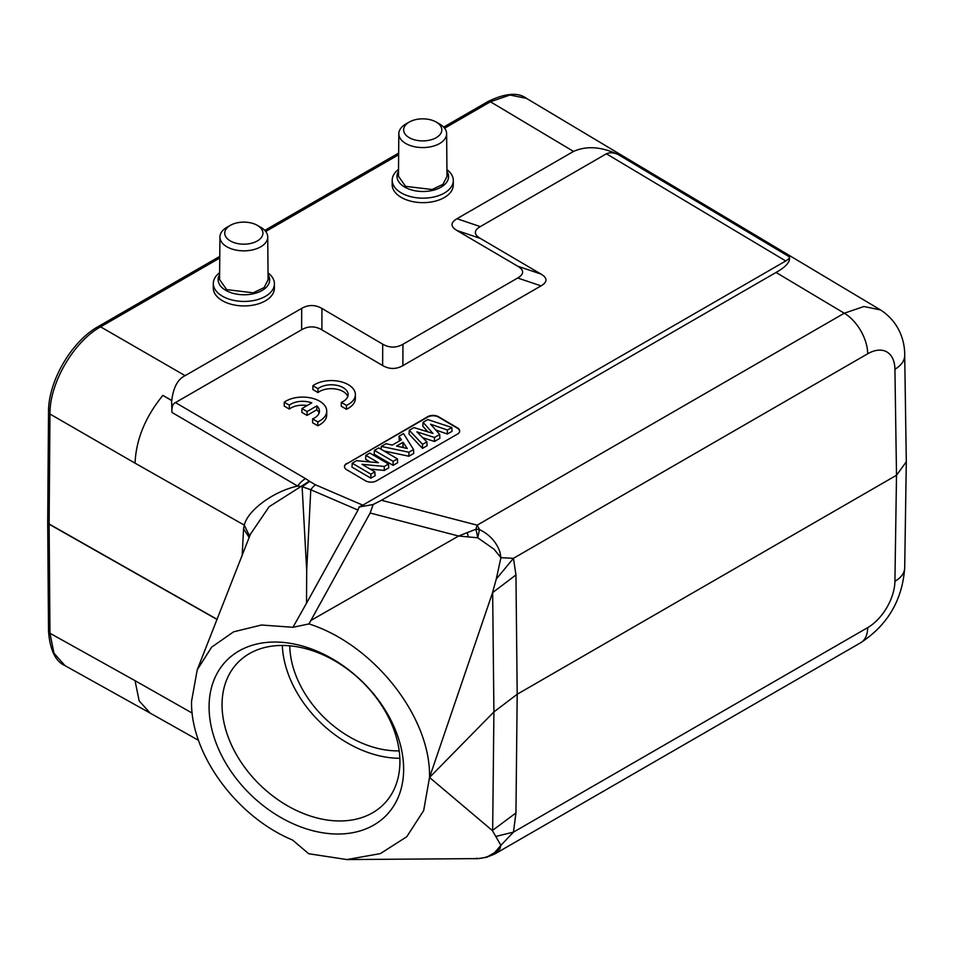 <?xml version="1.0" encoding="UTF-8"?>
<svg xmlns="http://www.w3.org/2000/svg" width="954" height="954" viewBox="0 0 954 954"><rect width="100%" height="100%" fill="white"/><g stroke="black" fill="none" stroke-linecap="round" stroke-linejoin="round"><path stroke-width="1.43" d="M409.218 137.662A19.092 11.019 180 0 1 409.218 122.076A19.092 11.019 180 0 1 409.314 122.017A19.092 11.019 180 0 1 436.133 122.017A19.092 11.019 180 0 1 436.228 122.076A19.092 11.019 180 0 1 436.228 137.662A19.092 11.019 180 0 1 409.218 137.662M409.314 122.017L405.939 123.937A23.898 13.797 0 0 0 405.82 124.008A23.898 13.797 0 0 0 398.82 133.703A23.898 13.797 0 0 0 405.82 143.529A23.898 13.797 0 0 0 439.627 143.529A23.898 13.797 0 0 0 446.627 133.703A23.898 13.797 0 0 0 439.627 124.008A23.898 13.797 0 0 0 439.508 123.937A23.898 13.797 0 0 0 439.389 123.877M398.82 133.703L398.462 176.24L405.569 186.34L432.09 189.512L442.954 184.349L446.985 176.49L446.627 133.703M446.949 171.362A25.782 15.014 -179.6 0 1 436.717 189.178A25.782 15.014 -179.6 0 1 404.556 186.996A25.782 15.014 -179.6 0 1 398.498 171.326M446.937 169.597A30.552 17.792 -179.6 0 1 453.305 180.58A30.552 17.792 -179.6 0 1 434.392 196.87A30.552 17.792 -179.6 0 1 401.157 192.827A30.552 17.792 -179.6 0 1 392.213 180.127A30.552 17.792 -179.6 0 1 398.522 169.407M392.213 180.127L392.177 184.623A30.552 17.792 0.4 0 0 401.121 197.323A30.552 17.792 0.4 0 0 434.356 201.366A30.552 17.792 0.4 0 0 453.269 185.088L453.305 180.58M171.935 412.414L297.636 486.063A19.092 10.888 -59.7 0 1 305.518 478.61L175.453 402.588C172.841 403.685 171.66 406.964 171.935 412.414L171.601 400.549L162.86 395.373L171.768 400.453C173.354 387.396 177.802 379.132 185.136 375.661L301.691 308.369L301.631 329.75C308.404 325.898 315.154 325.934 321.88 329.846L321.939 308.464C315.19 304.612 308.44 304.576 301.691 308.369M321.939 308.464L382.697 344.156L382.637 365.537C389.387 369.389 396.137 369.425 402.886 365.632L541.037 285.878C547.608 281.979 547.608 278.043 541.037 274.084L517.712 266.202C524.283 270.173 524.283 274.096 517.712 277.996L541.037 285.878M402.886 365.632L402.946 344.263C396.196 348.043 389.447 348.019 382.697 344.156M402.946 344.263L517.712 277.996M517.712 266.202L456.966 230.522L480.291 238.393C473.721 234.434 473.721 230.498 480.291 226.599L606.398 153.785L785.75 260.967L362.794 505.155L315.38 484.763A19.092 9.099 113.3 0 0 310.777 489.748L358.012 510.068L306.52 603.214L292.95 627.291L261.456 625.013L233.623 631.822L211.633 647.146L197.239 669.78L191.551 701.285C190.418 753.636 236.377 816.743 292.544 840.021L308.691 853.735L346.886 859.566L380.312 853.615L406.726 836.765L423.671 810.566L429.527 777.45L492.359 830.552L500.91 845.339L513.455 832.138L867.687 627.625A33.414 19.295 -120 0 1 860.77 642.686L494.756 853.997L499.884 848.869L500.91 845.339L494.53 852.697C490.153 856.143 484.56 858.123 477.751 858.612L346.862 859.566M480.291 226.599L456.966 218.716C450.395 222.616 450.395 226.551 456.966 230.522M456.966 218.716L573.521 151.424C586.758 145.592 601.7 146.677 618.359 154.643C613.911 152.521 609.928 152.235 606.398 153.785M213.314 283.41L213.279 287.905A30.552 17.792 0.4 0 0 222.222 300.605A30.552 17.792 0.4 0 0 255.457 304.648A30.552 17.792 0.4 0 0 274.382 288.37L274.418 283.875A30.552 17.792 -179.6 0 1 255.493 300.152A30.552 17.792 -179.6 0 1 222.258 296.11A30.552 17.792 -179.6 0 1 213.314 283.41A30.552 17.792 -179.6 0 1 219.623 272.689M219.766 256.387L98.167 326.59C71.502 341.317 48.189 381.469 48.523 412.056L49.954 414.024C49.525 383.222 73.708 341.58 100.587 326.84L185.136 375.661M162.86 395.373C145.366 416.874 136.088 439.472 135.039 463.155L49.954 414.024L49.131 524.008A13.845 7.918 119.6 0 0 49.131 524.211L49.954 633.241L53.961 653.204L65.015 665.642L150.136 713.091M175.453 402.588L301.631 329.75M480.291 238.393L541.037 274.084M382.637 365.537L321.88 329.846M346.707 463.441A7.632 4.448 0.4 0 0 344.477 466.554A7.632 4.448 0.4 0 0 346.707 469.738L365.609 480.84A7.632 4.448 0.4 0 0 376.413 480.888L457.419 434.118A7.632 4.448 0.4 0 0 459.661 431.005A7.632 4.448 0.4 0 0 457.419 427.833L438.518 416.731A7.632 4.448 0.4 0 0 427.726 416.671L346.707 463.835A7.632 4.448 -179.6 0 0 344.477 466.756M341.305 402.373L341.27 406.249L346.433 409.278A23.862 13.905 0.4 0 0 355.365 398.533L355.389 394.658A23.862 13.905 0.4 0 0 339.493 381.409A23.862 13.905 0.4 0 0 312.912 385.69L318.004 388.683A16.671 9.707 -179.6 0 1 336.667 385.297A16.671 9.707 -179.6 0 1 348.115 394.622A16.671 9.707 -179.6 0 1 341.305 402.373L346.457 405.39A23.862 13.905 0.4 0 0 355.389 394.658M312.912 385.69L312.876 389.566L317.968 392.559L318.004 388.683M347.757 396.554A16.671 9.707 0.4 0 0 335.021 388.91A16.671 9.707 0.4 0 0 317.968 392.559M312.638 418.878L312.614 422.753L317.765 425.782A23.862 13.905 0.4 0 0 326.709 415.05L326.733 411.174A23.862 13.905 0.4 0 0 310.825 397.925A23.862 13.905 0.4 0 0 284.244 402.194L289.336 405.188A16.671 9.707 -179.6 0 1 311.767 402.874L301.953 408.539L307.057 411.544L316.859 405.879A16.671 9.707 -179.6 0 1 319.447 411.126A16.671 9.707 -179.6 0 1 312.638 418.878L317.801 421.906A23.862 13.905 0.4 0 0 326.733 411.174M284.244 402.194L284.22 406.082L289.312 409.075L289.336 405.188M307.152 405.545A16.671 9.707 0.4 0 0 289.312 409.075M301.953 408.539L301.929 412.426L307.033 415.419L316.835 409.755L316.859 405.879M319.101 413.07A16.671 9.707 0.4 0 0 316.835 409.755M249.65 536.279L244.296 525.141C247.432 510.688 273.13 491.358 297.648 486.063L301.726 486.552L310.777 489.748L306.699 570.671L302.12 486.79L309.704 481.4L305.518 478.586M197.216 669.827L250.449 534.168L269.1 506.753L309.382 481.15M250.425 534.24L250.139 535.003M306.699 570.671L306.52 603.214M358.012 510.068L359.109 506.991L373.133 504.547L381.445 500.278L776.043 272.45C786.287 266.655 790.699 261.432 789.268 256.781L618.359 154.643M373.133 504.547L370.152 513.013L308.989 623.916L292.95 627.291M370.152 513.013L458.612 536.029L477.751 537.794A19.092 1.872 -98.9 0 0 475.879 529.255A19.092 13.964 -174.6 0 1 479.457 529.542L477.751 537.794L494.089 549.265L500.91 557.685L496.283 579.006L513.455 558.305L500.91 557.685L499.956 552.104C496.533 542.122 489.7 534.61 479.457 529.542L477.155 525.165L475.879 529.255L458.612 536.029L310.682 620.577M785.75 260.967C788.755 259.094 789.936 257.699 789.268 256.781M359.109 506.991L362.794 505.155M776.043 272.45L844.266 313.222L863.919 306.508L880.53 309.943L526.453 98.357L509.949 95.018L490.416 101.768L573.521 151.424M217.107 619.504L49.131 524.211L47.7 522.243L48.523 631.274A4.77 2.779 -0.4 0 0 49.954 633.241L135.039 680.667L139.177 700.928L150.112 713.02M249.197 537.484L243.568 528.778L242.161 555.693M243.568 528.778L244.296 525.141L135.039 463.155M496.283 836.324L513.455 832.138L515.947 812.951L492.359 830.552M477.751 858.612L476.761 858.147L477.751 858.612A19.092 3.613 86.6 0 0 477.93 858.624L486.457 857.336L494.53 852.697M515.947 812.951L517.199 694.25L896.51 475.259L894.924 581.26A38.184 21.859 -59.6 0 1 867.687 627.625M496.283 579.006L492.359 593.257L429.527 777.45L493.91 711.922L492.658 830.636M515.947 574.928L517.199 694.25L493.91 711.922L492.658 592.577L515.947 574.928L513.455 558.305L867.687 353.791A33.414 19.295 -120 0 0 844.266 313.222L477.155 525.165L381.445 500.278M492.359 593.257L492.658 592.577M308.989 623.916C373.956 644.606 431.029 717.289 429.527 777.45M880.53 309.943C900.337 322.726 904.917 342.808 904.702 355.341L906.3 461.784L896.51 475.259L894.924 369.246A33.414 19.295 -0.9 0 0 904.702 355.341A33.414 19.295 -0.9 0 0 904.702 355.27M209.081 706.902A111.224 79.432 -136.2 0 0 306.353 828.847A111.224 79.432 -136.2 0 0 403.637 769.162A111.224 79.432 -136.2 0 0 306.353 647.217A111.224 79.432 -136.2 0 0 209.081 706.902M222.055 704.756A101.673 72.611 -136.2 0 0 310.992 816.23A101.673 72.611 -136.2 0 0 384.331 803.626A101.673 72.611 -136.2 0 0 399.917 761.674A101.673 72.611 -136.2 0 0 310.992 650.199A101.673 72.611 -136.2 0 0 237.641 662.791A101.673 72.611 -136.2 0 0 222.055 704.756M399.845 758.299A101.673 72.611 43.8 0 1 282.301 645.453M289.754 645.798A93.087 66.47 -136.2 0 0 399.189 750.87M459.649 431.196A7.632 4.448 -179.6 0 0 457.419 428.215L438.518 417.113A7.632 4.448 -179.6 0 0 427.714 417.065L346.707 463.835M435.739 429.992L447.366 434.022L452.017 431.339L451.779 427.475L427.809 419.569L423.063 422.312L422.825 426.176L427.869 431.864M422.503 448.38L422.562 444.337L409.302 430.266L409.063 434.13L422.503 448.38L427.07 445.745L426.891 441.845L416.91 431.864L434.464 437.469L439.699 434.452L439.866 438.351L434.464 441.475L434.464 437.469M422.789 437.743L434.464 441.475M383.961 450.956L408.908 456.227L413.702 453.46L413.547 449.549L403.53 433.593L398.975 436.216L399.368 440.998M374.445 450.383L374.183 454.259L393.084 465.361L397.627 462.738L397.424 458.862L378.762 447.891L374.445 450.383L393.12 461.342L397.424 458.862M370.116 469.07L384.295 470.441L388.719 467.889L388.505 464.002L369.842 453.043L365.859 455.344L365.597 459.22L370.247 461.963M365.859 455.344L378.428 462.726L356.617 460.675L352.229 463.203L351.966 467.09L370.867 478.192L375.089 475.748L374.886 471.872L362.019 464.312L384.271 466.458L388.505 464.002M447.366 434.022L447.378 430.015L451.779 427.475M447.378 430.015L430.612 424.22L439.699 434.452M422.562 444.337L426.891 441.845M423.063 422.312L432.913 433.402L413.941 427.583L409.302 430.266M381.087 449.262L381.326 446.412L408.896 452.232L413.547 449.549M408.908 456.227L408.896 452.232M398.975 436.216L401.407 439.818L392.273 445.089L386.012 443.705L381.326 446.412M396.566 446.043L403.065 442.298L407.275 448.511L396.566 446.043M401.527 447.187L402.97 446.353L403.065 442.298M402.97 446.353L403.912 447.736M393.084 465.361L393.12 461.342M384.295 470.441L384.271 466.458M370.867 478.192L370.903 474.174L374.886 471.872M352.229 463.203L370.903 474.174M346.433 409.278L346.457 405.39M317.765 425.782L317.801 421.906M307.033 415.419L307.057 411.544M268.05 274.645A25.782 15.014 -179.6 0 1 257.818 292.461A25.782 15.014 -179.6 0 1 225.669 290.278A25.782 15.014 -179.6 0 1 219.611 274.609M219.933 236.986L219.563 279.522L226.67 289.622L253.204 292.806L264.055 287.631L268.098 279.772L267.728 236.986A23.898 13.797 180 0 1 260.728 246.812A23.898 13.797 180 0 1 226.933 246.812A23.898 13.797 180 0 1 219.933 236.986A23.898 13.797 180 0 1 226.933 227.29A23.898 13.797 180 0 1 227.052 227.231L230.427 225.299A19.092 11.019 180 0 1 257.234 225.299A19.092 11.019 180 0 1 257.33 225.359A19.092 11.019 180 0 1 257.33 240.945A19.092 11.019 180 0 1 230.331 240.945A19.092 11.019 180 0 1 230.331 225.359A19.092 11.019 180 0 1 230.427 225.299M268.038 272.88A30.552 17.792 -179.6 0 1 274.418 283.875M260.49 227.159A23.898 13.797 180 0 1 260.609 227.231A23.898 13.797 180 0 1 260.728 227.29A23.898 13.797 180 0 1 267.728 236.986M488.007 101.506L490.416 101.768L444.612 128.218M398.641 154.751L265.713 231.5M219.742 258.033L100.587 326.84A4.77 2.755 60 0 0 98.167 326.59M315.38 484.763L309.704 481.4M135.039 680.667L192.219 713.103M48.523 412.056L47.7 522.148M47.7 522.041A4.77 2.731 0.4 0 0 49.131 524.008L217.178 619.349M468.223 536.887L467.305 532.451M867.687 353.791A38.184 22.24 -60.4 0 1 894.924 369.246M906.3 461.784L904.702 567.892A33.414 19.295 -179.1 0 1 894.924 581.272M436.133 122.017L439.508 123.937M526.441 98.345C518.094 92.109 505.274 93.158 488.007 101.518L443.658 127.109M398.653 153.093L264.771 230.403M48.523 631.274C49.978 649.996 55.475 661.444 65.003 665.63M198.539 740.352L150.088 713.067M473.959 858.731L477.584 858.648A19.092 19.092 0 0 0 477.93 858.624M486.457 857.336L494.768 853.997M904.702 567.892C902.341 600.042 887.697 624.977 860.77 642.686M257.234 225.299L260.609 227.231"/></g></svg>
